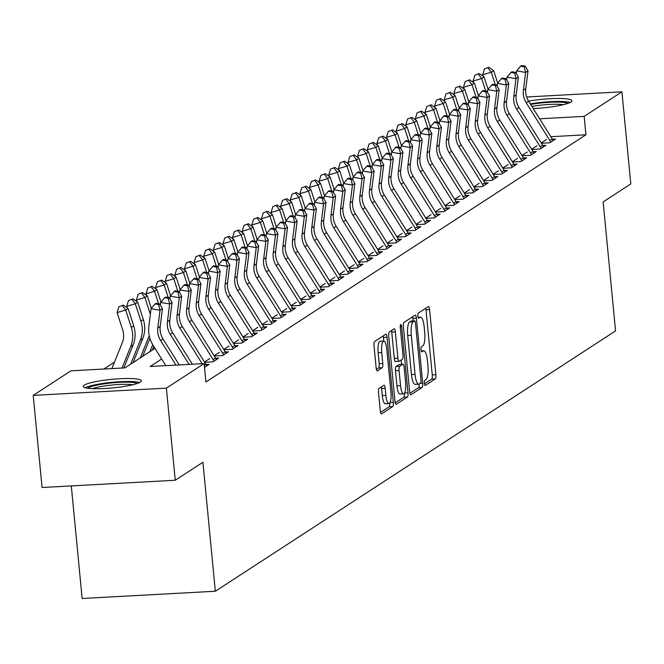 <?xml version="1.0" encoding="UTF-8"?>
<svg xmlns="http://www.w3.org/2000/svg" width="664" height="664" viewBox="0 0 664 664"><rect width="100%" height="100%" fill="white"/><g stroke="black" fill="none" stroke-linecap="round" stroke-linejoin="round"><path stroke-width="1" d="M424.321 383.36A2.573 0.689 86.9 0 0 425.126 385.493A2.573 0.689 86.9 0 0 425.226 385.46L435.26 378.928A3.677 0.988 86.9 0 0 435.858 374.703L429.583 309.598A3.677 0.988 86.9 0 0 428.446 306.544A3.677 0.988 86.9 0 0 428.297 306.594L418.262 313.118A2.573 0.689 86.9 0 0 417.847 316.081A2.573 0.689 86.9 0 0 418.644 318.222A2.573 0.689 86.9 0 0 418.752 318.18L420.046 317.334A11.753 3.162 86.9 0 1 420.519 317.176A11.753 3.162 86.9 0 1 424.18 326.945L424.703 332.373A11.753 3.162 86.9 0 1 422.802 345.911L421.499 346.757A2.573 0.689 86.9 0 0 421.084 349.721A2.573 0.689 86.9 0 0 421.881 351.854A2.573 0.689 86.9 0 0 421.989 351.82L423.283 350.974A11.753 3.162 86.9 0 1 423.765 350.808A11.753 3.162 86.9 0 1 427.425 360.585L427.948 366.013A11.753 3.162 86.9 0 1 426.039 379.551L424.736 380.397A2.573 0.689 86.9 0 0 424.321 383.36M84.22 385.153A29.191 4.299 174.5 0 1 115.876 379.003A29.191 4.299 174.5 0 1 141.357 380.829A29.191 4.299 174.5 0 1 140.378 382.099A29.191 4.299 174.5 0 1 108.722 388.249A29.191 4.299 174.5 0 1 83.241 386.423A29.191 4.299 174.5 0 1 84.22 385.153M528.594 101.144A29.191 4.299 174.5 0 1 571.887 100.77A29.191 4.299 174.5 0 1 570.907 102.04A29.191 4.299 174.5 0 1 533.225 108.556M379.119 388.357A3.677 0.988 86.9 0 0 378.522 392.582L380.281 410.85A3.677 0.988 86.9 0 0 381.426 413.904A3.677 0.988 86.9 0 0 381.576 413.855L392.714 406.609A3.677 0.988 86.9 0 0 393.312 402.376L387.046 337.271A3.677 0.988 86.9 0 0 385.9 334.216A3.677 0.988 86.9 0 0 385.751 334.266L374.612 341.512A3.677 0.988 86.9 0 0 374.015 345.745L376.139 367.806A3.677 0.988 86.9 0 0 377.285 370.861A3.677 0.988 86.9 0 0 377.426 370.811L382.198 367.707A3.677 0.988 86.9 0 0 382.796 363.482L381.742 352.534A9.827 2.639 86.9 0 1 383.734 341.08A9.827 2.639 86.9 0 1 386.797 349.247L390.922 392.109A9.827 2.639 86.9 0 1 388.93 403.571A9.827 2.639 86.9 0 1 385.867 395.395L385.178 388.257A3.677 0.988 86.9 0 0 384.033 385.203A3.677 0.988 86.9 0 0 383.883 385.253L379.119 388.357M526.652 96.994L621.927 91.806L630.8 183.928L603.144 201.922L615.561 330.896L215.335 591.242L202.918 462.269L175.255 480.255L166.39 388.133L33.2 395.387L70.965 370.819L124.957 367.881L154.986 348.343M621.927 91.806L584.171 116.374L539.633 118.798M161.667 359.025L150.155 366.511L204.147 363.573L205.923 381.999L585.938 134.792L584.171 116.374M204.147 363.573L166.39 388.133M409.647 391.743A3.677 0.988 86.9 0 0 410.792 394.798A3.677 0.988 86.9 0 0 410.941 394.748L422.088 387.502A3.677 0.988 86.9 0 0 422.686 383.269L416.411 318.164A3.677 0.988 86.9 0 0 415.266 315.109A3.677 0.988 86.9 0 0 415.124 315.159L403.978 322.413A3.677 0.988 86.9 0 0 403.38 326.638L409.647 391.743M407.406 397.055L396.259 404.301A3.677 0.988 86.9 0 1 396.109 404.351A3.677 0.988 86.9 0 1 394.964 401.297L388.697 336.192A3.677 0.988 86.9 0 1 389.295 331.958L394.059 328.863A3.677 0.988 86.9 0 1 394.208 328.804A3.677 0.988 86.9 0 1 395.354 331.859L397.894 358.269A3.677 0.988 86.9 0 0 399.039 361.324A3.677 0.988 86.9 0 0 399.188 361.266L402.351 359.216A3.677 0.988 86.9 0 0 402.948 354.983L400.301 327.493A2.573 0.689 86.9 0 1 400.824 324.497A2.573 0.689 86.9 0 1 401.62 326.63L407.995 392.822A3.677 0.988 86.9 0 1 407.406 397.055L403.803 397.246L395.213 402.832M541.392 143.241L549.742 142.785L555.519 139.033L552.398 139.199M531.773 149.5L540.122 149.043L545.891 145.292L542.779 145.457M522.145 155.758L530.503 155.301L536.271 151.55L533.15 151.716M512.525 162.016L520.883 161.559L526.652 157.808L523.531 157.974M502.905 168.274L511.263 167.818L517.032 164.066L513.911 164.232M493.286 174.532L501.635 174.076L507.412 170.324L504.291 170.49M483.666 180.791L492.016 180.334L497.792 176.582L494.672 176.748M474.046 187.049L482.396 186.592L488.173 182.841L485.052 183.007M464.426 193.307L472.776 192.85L478.553 189.099L475.432 189.265M454.798 199.565L463.157 199.109L468.925 195.357L465.813 195.523M445.179 205.823L453.537 205.367L459.305 201.615L456.185 201.781M435.559 212.082L443.917 211.625L449.686 207.873L446.565 208.04M425.939 218.34L434.297 217.883L440.066 214.132L436.945 214.298M416.32 224.598L424.669 224.142L430.446 220.39L427.325 220.556M406.7 230.856L415.05 230.4L420.827 226.648L417.706 226.814M397.08 237.114L405.43 236.658L411.207 232.906L408.086 233.072M387.461 243.373L395.81 242.916L401.587 239.164L398.466 239.331M377.833 249.631L386.191 249.174L391.959 245.423L388.838 245.589M368.213 255.889L376.571 255.432L382.339 251.681L379.219 251.847M358.593 262.147L366.951 261.691L372.72 257.939L369.599 258.105M348.974 268.405L357.332 267.949L363.1 264.197L359.979 264.363M339.354 274.664L347.704 274.207L353.48 270.456L350.36 270.63M329.734 280.922L338.084 280.465L343.861 276.714L340.74 276.888M320.114 287.18L328.464 286.724L334.241 282.972L331.12 283.146M310.495 293.438L318.844 292.982L324.613 289.23L321.5 289.404M300.867 299.696L309.225 299.24L314.993 295.488L311.873 295.663M291.247 305.955L299.605 305.498L305.374 301.746L302.253 301.921M281.627 312.213L289.985 311.756L295.754 308.005L292.633 308.179M272.008 318.471L280.357 318.014L286.134 314.263L283.013 314.437M262.388 324.729L270.738 324.273L276.514 320.521L273.394 320.695M252.768 330.987L261.118 330.531L266.895 326.779L263.774 326.954M243.148 337.246L251.498 336.789L257.275 333.037L254.154 333.212M233.529 343.504L241.879 343.047L247.647 339.296L244.535 339.47M223.901 349.762L232.259 349.305L238.027 345.554L234.907 345.728M214.281 356.02L222.639 355.564L228.408 351.812L225.287 351.986M204.661 362.278L213.019 361.83L218.788 358.07L215.667 358.245M204.512 367.358L209.168 364.328L206.047 364.503M585.938 134.792L550.838 136.709M546.514 139.523L541.218 142.968M536.894 145.781L531.598 149.226M527.274 152.039L521.979 155.484M517.654 158.298L512.359 161.742M508.035 164.556L502.739 168M498.415 170.814L493.111 174.258M488.795 177.072L483.492 180.517M479.167 183.33L473.872 186.775M469.548 189.589L464.252 193.033M459.928 195.847L454.632 199.291M450.308 202.105L445.013 205.549M440.689 208.363L435.393 211.808M431.069 214.621L425.765 218.066M421.449 220.88L416.145 224.324M411.829 227.138L406.526 230.582M402.201 233.396L396.906 236.841M392.582 239.654L387.286 243.099M382.962 245.912L377.667 249.357M373.342 252.171L368.047 255.615M363.723 258.429L358.427 261.873M354.103 264.687L348.799 268.132M344.483 270.945L339.179 274.39M334.863 277.203L329.56 280.648M325.236 283.462L319.94 286.906M315.616 289.72L310.32 293.164M305.996 295.978L300.701 299.423M296.376 302.236L291.081 305.681M286.757 308.494L281.461 311.939M277.137 314.753L271.833 318.197M267.517 321.011L262.214 324.455M257.889 327.269L252.594 330.713M248.27 333.527L242.974 336.972M238.65 339.785L233.354 343.23M229.03 346.044L223.735 349.488M219.411 352.302L214.115 355.746M209.791 358.56L204.495 362.004M114.474 362.096L103.808 369.035M71.305 485.915L82.145 598.488L215.335 591.242M175.255 480.255L42.073 487.509L33.2 395.387M424.387 383.858L431.658 379.127A3.677 0.988 86.9 0 0 432.256 374.894L425.989 309.789A3.677 0.988 86.9 0 0 425.74 308.254M413.066 320.953L412.817 318.363A3.677 0.988 86.9 0 0 412.56 316.828M409.904 393.279L418.486 387.701A3.677 0.988 86.9 0 0 419.125 384.041M420.561 383.111A2.573 0.689 86.9 0 0 420.976 380.148L415.473 323.003A2.573 0.689 86.9 0 0 414.676 320.861A2.573 0.689 86.9 0 0 414.568 320.903L413.199 321.791A11.753 3.162 86.9 0 0 411.29 335.328L415.058 374.396A11.753 3.162 86.9 0 0 418.718 384.166A11.753 3.162 86.9 0 0 419.191 384.008L420.561 383.111M411.182 321.086A2.573 0.689 86.9 0 0 411.074 321.061A2.573 0.689 86.9 0 0 410.966 321.094L414.568 320.903M418.718 384.166L415.116 384.365A11.753 3.162 86.9 0 1 411.456 374.587L407.696 335.527A11.753 3.162 86.9 0 1 409.597 321.99L410.966 321.094M398.89 361.282L395.586 361.465A3.677 0.988 86.9 0 1 395.445 361.515A3.677 0.988 86.9 0 1 394.3 358.46L391.752 332.058A3.677 0.988 86.9 0 0 391.503 330.523M401.214 359.954L401.629 364.295M400.533 385.668A9.827 2.639 86.9 0 0 403.596 393.835A9.827 2.639 86.9 0 0 405.588 382.381L404.135 367.275A3.677 0.988 86.9 0 0 402.99 364.221A3.677 0.988 86.9 0 0 402.841 364.279L399.678 366.337A3.677 0.988 86.9 0 0 399.081 370.562L400.533 385.668L396.939 385.859A9.827 2.639 86.9 0 0 399.994 394.034L403.596 393.835M399.545 364.453A3.677 0.988 86.9 0 0 399.388 364.42A3.677 0.988 86.9 0 0 399.238 364.47L402.841 364.279M396.939 385.859L395.478 370.761A3.677 0.988 86.9 0 1 396.076 366.528L399.238 364.47M403.803 397.246A3.677 0.988 86.9 0 0 404.417 393.262M388.93 403.571L385.327 403.762A9.827 2.639 86.9 0 1 382.265 395.595L381.584 388.448A3.677 0.988 86.9 0 0 381.327 386.913M383.734 341.08L380.132 341.279A9.827 2.639 86.9 0 0 378.14 352.733L381.742 352.534M376.388 369.342L378.596 367.906A3.677 0.988 86.9 0 0 379.194 363.673L378.14 352.733M383.792 341.08L383.443 337.461A3.677 0.988 86.9 0 0 383.194 335.926M380.53 412.385L389.121 406.8A3.677 0.988 86.9 0 0 389.751 402.998M483.209 76.327L482.703 74.766L484.512 68.923L488.903 67.288L484.512 68.923M488.903 67.288L493.684 70.683L497.685 83.058M493.684 70.683L491.277 72.243L495.311 84.735M487.94 67.919L491.277 72.243L482.703 74.766M550.722 142.154A13.097 12.467 -123 0 0 549.875 140.577L526.22 102.762A18.716 17.812 57 0 1 523.398 90.204L525.622 72.434L516.65 70.865L516.31 73.613M553.129 140.585A13.097 12.467 -123 0 0 552.282 139.008L528.627 101.202A18.716 17.812 57 0 1 525.805 88.644L528.021 70.865L525.622 72.434L524.236 66.765L525.199 66.134L521.614 65.512L520.651 66.134L524.236 66.765M520.651 66.134L516.65 70.865M528.021 70.865L525.199 66.134M530.66 104.439A25.265 3.727 174.5 0 1 567.753 103.443M563.313 104.704A23.389 3.445 -5.5 0 0 531.889 106.414M570.16 102.463A29.009 4.274 -5.5 0 0 530.304 103.874M87.814 388.257A25.265 3.727 174.5 0 1 106.057 383.576A25.265 3.727 174.5 0 1 137.224 383.501M132.783 384.763A23.389 3.445 -5.5 0 0 106.721 385.643A23.389 3.445 -5.5 0 0 92.412 388.647M139.631 382.522A29.009 4.274 -5.5 0 0 105.095 383.128A29.009 4.274 -5.5 0 0 85.266 387.759M473.59 82.585L473.083 81.025L474.884 75.181L479.284 73.546L474.884 75.181M479.284 73.546L484.064 76.941L488.065 89.316M484.064 76.941L481.657 78.501L485.691 90.993M478.321 74.177L481.657 78.501L473.083 81.025M463.97 88.843L463.464 87.283L465.265 81.44L469.664 79.805L465.265 81.44M469.664 79.805L474.445 83.199L478.437 95.575M474.445 83.199L472.038 84.76L476.071 97.251M468.701 80.435L472.038 84.76L463.464 87.283M454.342 95.101L453.844 93.541L455.645 87.698L460.036 86.063L455.645 87.698M460.036 86.063L464.825 89.457L468.817 101.833M464.825 89.457L462.418 91.018L466.452 103.509M459.081 86.694L462.418 91.018L453.844 93.541M444.722 101.36L444.224 99.799L446.025 93.956L450.416 92.321L446.025 93.956M450.416 92.321L455.205 95.716L459.197 108.091M455.205 95.716L452.798 97.276L456.832 109.767M449.453 92.952L452.798 97.276L444.224 99.799M541.102 148.412A13.097 12.467 -123 0 0 540.255 146.835L516.6 109.02A18.716 17.812 57 0 1 513.778 96.463L516.003 78.692L507.03 77.124L506.682 79.871M543.509 146.844A13.097 12.467 -123 0 0 542.654 145.267L519.007 107.46A18.716 17.812 57 0 1 516.185 94.902L518.401 77.124L516.003 78.692L514.617 73.023L515.579 72.393L511.994 71.77L511.031 72.393L514.617 73.023M511.031 72.393L507.03 77.124M518.401 77.124L515.579 72.393M531.482 154.67A13.097 12.467 -123 0 0 530.636 153.093L506.981 115.279A18.716 17.812 57 0 1 504.159 102.721L506.375 84.95L497.411 83.382L497.062 86.129M533.881 153.102A13.097 12.467 -123 0 0 533.034 151.525L509.388 113.718A18.716 17.812 57 0 1 506.566 101.16L508.782 83.382L506.375 84.95L504.997 79.282L505.96 78.651L502.374 78.028L501.411 78.651L504.997 79.282M501.411 78.651L497.411 83.382M508.782 83.382L505.96 78.651M521.862 160.929A13.097 12.467 -123 0 0 521.008 159.352L497.361 121.537A18.716 17.812 57 0 1 494.539 108.979L496.755 91.209L487.783 89.64L487.442 92.387M524.261 159.36A13.097 12.467 -123 0 0 523.415 157.783L499.768 119.977A18.716 17.812 57 0 1 496.946 107.419L499.162 89.64L496.755 91.209L495.377 85.54L496.34 84.909L492.754 84.286L491.792 84.909L495.377 85.54M491.792 84.909L487.783 89.64M499.162 89.64L496.34 84.909M512.234 167.187A13.097 12.467 -123 0 0 511.388 165.61L487.741 127.795A18.716 17.812 57 0 1 484.919 115.237L487.135 97.467L478.163 95.898L477.823 98.645M514.641 165.618A13.097 12.467 -123 0 0 513.795 164.041L490.148 126.235A18.716 17.812 57 0 1 487.326 113.677L489.542 95.898L487.135 97.467L485.757 91.798L486.72 91.167L483.135 90.545L482.172 91.167L485.757 91.798M482.172 91.167L478.163 95.898M489.542 95.898L486.72 91.167M435.103 107.618L434.596 106.057L436.406 100.214L440.796 98.579L436.406 100.214M440.796 98.579L445.586 101.974L449.578 114.349M445.586 101.974L443.179 103.534L447.212 116.026M439.834 99.21L443.179 103.534L434.596 106.057M502.615 173.445A13.097 12.467 -123 0 0 501.768 171.868L478.121 134.053A18.716 17.812 57 0 1 475.299 121.495L477.516 103.725L468.543 102.156L468.203 104.904M505.022 171.876A13.097 12.467 -123 0 0 504.175 170.299L480.529 132.493A18.716 17.812 57 0 1 477.706 119.935L479.923 102.156L477.516 103.725L476.138 98.056L477.101 97.425L473.507 96.803L472.544 97.425L476.138 98.056M472.544 97.425L468.543 102.156M479.923 102.156L477.101 97.425M425.483 113.876L424.977 112.316L426.786 106.472L431.177 104.837L426.786 106.472M431.177 104.837L435.966 108.232L439.958 120.607M435.966 108.232L433.559 109.792L437.593 122.284M430.214 105.468L433.559 109.792L424.977 112.316M492.995 179.703A13.097 12.467 -123 0 0 492.149 178.126L468.502 140.311A18.716 17.812 57 0 1 465.68 127.754L467.896 109.983L458.924 108.415L458.583 111.162M495.402 178.135A13.097 12.467 -123 0 0 494.555 176.558L470.901 138.751A18.716 17.812 57 0 1 468.079 126.193L470.303 108.415L467.896 109.983L466.518 104.314L467.481 103.684L463.887 103.061L462.924 103.684L466.518 104.314M462.924 103.684L458.924 108.415M470.303 108.415L467.481 103.684M415.863 120.134L415.357 118.574L417.166 112.731L421.557 111.095L417.166 112.731M421.557 111.095L426.338 114.49L430.338 126.865M426.338 114.49L423.939 116.051L427.965 128.542M420.594 111.726L423.939 116.051L415.357 118.574M483.375 185.962A13.097 12.467 -123 0 0 482.529 184.385L458.882 146.57A18.716 17.812 57 0 1 456.052 134.012L458.276 116.242L449.304 114.673L448.964 117.42M485.782 184.393A13.097 12.467 -123 0 0 484.936 182.816L461.281 145.009A18.716 17.812 57 0 1 458.459 132.451L460.683 114.673L458.276 116.242L456.898 110.573L457.853 109.942L454.267 109.319L453.304 109.942L456.898 110.573M453.304 109.942L449.304 114.673M460.683 114.673L457.853 109.942M406.243 126.392L405.737 124.832L407.547 118.989L411.937 117.354L407.547 118.989M411.937 117.354L416.718 120.748L420.719 133.124M416.718 120.748L414.311 122.309L418.345 134.8M410.974 117.984L414.311 122.309L405.737 124.832M473.756 192.22A13.097 12.467 -123 0 0 472.909 190.643L449.254 152.828A18.716 17.812 57 0 1 446.432 140.27L448.656 122.5L439.684 120.931L439.336 123.678M476.163 190.651A13.097 12.467 -123 0 0 475.316 189.074L451.661 151.267A18.716 17.812 57 0 1 448.839 138.71L451.055 120.931L448.656 122.5L447.27 116.831L448.233 116.208L444.648 115.578L443.685 116.2L447.27 116.831M443.685 116.2L439.684 120.931M451.055 120.931L448.233 116.208M396.624 132.651L396.118 131.09L397.919 125.255L402.318 123.612L397.919 125.255M402.318 123.612L407.098 127.007L411.091 139.382M407.098 127.007L404.691 128.567L408.725 141.058M401.355 124.243L404.691 128.567L396.118 131.09M464.136 198.478A13.097 12.467 -123 0 0 463.289 196.901L439.634 159.086A18.716 17.812 57 0 1 436.812 146.528L439.037 128.758L430.064 127.189L429.716 129.936M466.543 196.909A13.097 12.467 -123 0 0 465.688 195.332L442.041 157.526A18.716 17.812 57 0 1 439.219 144.968L441.435 127.189L439.037 128.758L437.651 123.089L438.614 122.467L435.028 121.836L434.065 122.458L437.651 123.089M434.065 122.458L430.064 127.189M441.435 127.189L438.614 122.467M387.004 138.909L386.498 137.348L388.299 131.513L392.698 129.87L388.299 131.513M392.698 129.87L397.479 133.265L401.471 145.64M397.479 133.265L395.072 134.825L399.106 147.317M391.735 130.501L395.072 134.825L386.498 137.348M454.516 204.736A13.097 12.467 -123 0 0 453.661 203.159L430.015 165.344A18.716 17.812 57 0 1 427.193 152.786L429.409 135.016L420.445 133.447L420.096 136.195M456.915 203.167A13.097 12.467 -123 0 0 456.068 201.59L432.422 163.784A18.716 17.812 57 0 1 429.6 151.226L431.816 133.447L429.409 135.016L428.031 129.347L428.994 128.725L425.408 128.094L424.445 128.716L428.031 129.347M424.445 128.716L420.445 133.447M431.816 133.447L428.994 128.725M377.376 145.167L376.878 143.607L378.679 137.772L383.07 136.128L378.679 137.772M383.07 136.128L387.859 139.523L391.851 151.898M387.859 139.523L385.452 141.083L389.486 153.575M382.115 136.759L385.452 141.083L376.878 143.607M444.897 210.994A13.097 12.467 -123 0 0 444.042 209.417L420.395 171.602A18.716 17.812 57 0 1 417.573 159.045L419.789 141.274L410.817 139.706L410.476 142.453M447.295 209.426A13.097 12.467 -123 0 0 446.449 207.849L422.802 170.042A18.716 17.812 57 0 1 419.98 157.484L422.196 139.706L419.789 141.274L418.411 135.605L419.374 134.983L415.788 134.352L414.826 134.975L418.411 135.605M414.826 134.975L410.817 139.706M422.196 139.706L419.374 134.983M367.756 151.425L367.258 149.865L369.059 144.03L373.45 142.387L369.059 144.03M373.45 142.387L378.239 145.781L382.232 158.156M378.239 145.781L375.832 147.342L379.866 159.833M372.487 143.017L375.832 147.342L367.258 149.865M435.269 217.252A13.097 12.467 -123 0 0 434.422 215.675L410.775 177.861A18.716 17.812 57 0 1 407.953 165.303L410.169 147.532L401.197 145.964L400.857 148.711M437.676 215.684A13.097 12.467 -123 0 0 436.829 214.115L413.182 176.3A18.716 17.812 57 0 1 410.36 163.742L412.576 145.964L410.169 147.532L408.792 141.864L409.754 141.241L406.161 140.61L405.206 141.233L408.792 141.864M405.206 141.233L401.197 145.964M412.576 145.964L409.754 141.241M358.137 157.683L357.63 156.123L359.44 150.288L363.831 148.645L359.44 150.288M363.831 148.645L368.62 152.039L372.612 164.415M368.62 152.039L366.213 153.6L370.246 166.091M362.868 149.275L366.213 153.6L357.63 156.123M425.649 223.511A13.097 12.467 -123 0 0 424.802 221.934L401.156 184.119A18.716 17.812 57 0 1 398.334 171.561L400.55 153.791L391.577 152.222L391.237 154.969M428.056 221.942A13.097 12.467 -123 0 0 427.209 220.373L403.563 182.558A18.716 17.812 57 0 1 400.732 170.001L402.957 152.222L400.55 153.791L399.172 148.122L400.135 147.499L396.541 146.868L395.578 147.491L399.172 148.122M395.578 147.491L391.577 152.222M402.957 152.222L400.135 147.499M348.517 163.942L348.011 162.381L349.82 156.546L354.211 154.903L349.82 156.546M354.211 154.903L358.992 158.298L362.992 170.673M358.992 158.298L356.593 159.858L360.618 172.35M353.248 155.534L356.593 159.858L348.011 162.381M416.029 229.769A13.097 12.467 -123 0 0 415.183 228.192L391.536 190.377A18.716 17.812 57 0 1 388.714 177.819L390.93 160.049L381.958 158.48L381.617 161.227M418.436 228.2A13.097 12.467 -123 0 0 417.59 226.631L393.935 188.817A18.716 17.812 57 0 1 391.113 176.259L393.337 158.48L390.93 160.049L389.552 154.38L390.515 153.757L386.921 153.127L385.958 153.749L389.552 154.38M385.958 153.749L381.958 158.48M393.337 158.48L390.515 153.757M338.897 170.2L338.391 168.639L340.2 162.804L344.591 161.161L340.2 162.804M344.591 161.161L349.372 164.556L353.373 176.931M349.372 164.556L346.973 166.116L350.999 178.608M343.628 161.792L346.973 166.116L338.391 168.639M406.409 236.027A13.097 12.467 -123 0 0 405.563 234.45L381.916 196.635A18.716 17.812 57 0 1 379.086 184.077L381.31 166.307L372.338 164.738L371.998 167.486M408.816 234.458A13.097 12.467 -123 0 0 407.97 232.89L384.315 195.075A18.716 17.812 57 0 1 381.493 182.517L383.717 164.738L381.31 166.307L379.933 160.638L380.887 160.016L377.301 159.385L376.339 160.007L379.933 160.638M376.339 160.007L372.338 164.738M383.717 164.738L380.887 160.016M329.278 176.458L328.771 174.898L330.581 169.063L334.971 167.419L330.581 169.063M334.971 167.419L339.752 170.814L343.753 183.189M339.752 170.814L337.345 172.374L341.379 184.866M334.009 168.05L337.345 172.374L328.771 174.898M396.79 242.285A13.097 12.467 -123 0 0 395.943 240.708L372.288 202.893A18.716 17.812 57 0 1 369.466 190.336L371.691 172.565L362.718 170.997L362.37 173.744M399.197 240.717A13.097 12.467 -123 0 0 398.35 239.148L374.695 201.333A18.716 17.812 57 0 1 371.873 188.775L374.089 170.997L371.691 172.565L370.304 166.896L371.267 166.274L367.682 165.643L366.719 166.266L370.304 166.896M366.719 166.266L362.718 170.997M374.089 170.997L371.267 166.274M319.658 182.716L319.152 181.156L320.953 175.321L325.352 173.677L320.953 175.321M325.352 173.677L330.132 177.072L334.125 189.447M330.132 177.072L327.726 178.633L331.759 191.124M324.389 174.308L327.726 178.633L319.152 181.156M387.17 248.543A13.097 12.467 -123 0 0 386.323 246.966L362.668 209.152A18.716 17.812 57 0 1 359.846 196.594L362.071 178.823L353.099 177.255L352.75 180.002M389.577 246.975A13.097 12.467 -123 0 0 388.722 245.406L365.075 207.591A18.716 17.812 57 0 1 362.253 195.033L364.47 177.255L362.071 178.823L360.685 173.155L361.648 172.532L358.062 171.901L357.099 172.524L360.685 173.155M357.099 172.524L353.099 177.255M364.47 177.255L361.648 172.532M310.038 188.974L309.532 187.414L311.333 181.579L315.732 179.936L311.333 181.579M315.732 179.936L320.513 183.33L324.505 195.706M320.513 183.33L318.106 184.891L322.14 197.382M314.769 180.566L318.106 184.891L309.532 187.414M377.55 254.802A13.097 12.467 -123 0 0 376.695 253.225L353.049 215.41A18.716 17.812 57 0 1 350.227 202.852L352.443 185.082L343.479 183.513L343.13 186.26M379.949 253.233A13.097 12.467 -123 0 0 379.102 251.664L355.456 213.849A18.716 17.812 57 0 1 352.634 201.292L354.85 183.513L352.443 185.082L351.065 179.413L352.028 178.79L348.442 178.16L347.479 178.782L351.065 179.413M347.479 178.782L343.479 183.513M354.85 183.513L352.028 178.79M300.41 195.233L299.912 193.672L301.713 187.837L306.104 186.194L301.713 187.837M306.104 186.194L310.893 189.589L314.885 201.964M310.893 189.589L308.486 191.149L312.52 203.64M305.149 186.825L308.486 191.149L299.912 193.672M367.922 261.06A13.097 12.467 -123 0 0 367.076 259.483L343.429 221.668A18.716 17.812 57 0 1 340.607 209.11L342.823 191.34L333.851 189.771L333.511 192.518M370.329 259.491A13.097 12.467 -123 0 0 369.483 257.923L345.836 220.108A18.716 17.812 57 0 1 343.014 207.55L345.23 189.771L342.823 191.34L341.445 185.671L342.408 185.048L338.823 184.418L337.86 185.04L341.445 185.671M337.86 185.04L333.851 189.771M345.23 189.771L342.408 185.048M290.791 201.491L290.292 199.93L292.094 194.095L296.484 192.452L292.094 194.095M296.484 192.452L301.273 195.847L305.266 208.222M301.273 195.847L298.866 197.407L302.9 209.899M295.522 193.083L298.866 197.407L290.292 199.93M358.303 267.318A13.097 12.467 -123 0 0 357.456 265.741L333.809 227.926A18.716 17.812 57 0 1 330.987 215.368L333.203 197.598L324.231 196.029L323.891 198.777M360.71 265.749A13.097 12.467 -123 0 0 359.863 264.181L336.216 226.366A18.716 17.812 57 0 1 333.394 213.808L335.611 196.029L333.203 197.598L331.826 191.929L332.788 191.307L329.195 190.676L328.24 191.298L331.826 191.929M328.24 191.298L324.231 196.029M335.611 196.029L332.788 191.307M281.171 207.749L280.664 206.189L282.474 200.354L286.865 198.71L282.474 200.354M286.865 198.71L291.654 202.105L295.646 214.48M291.654 202.105L289.247 203.665L293.281 216.157M285.902 199.341L289.247 203.665L280.664 206.189M348.683 273.576A13.097 12.467 -123 0 0 347.836 271.999L324.19 234.184A18.716 17.812 57 0 1 321.368 221.627L323.584 203.856L314.611 202.288L314.271 205.035M351.09 272.008A13.097 12.467 -123 0 0 350.243 270.439L326.597 232.624A18.716 17.812 57 0 1 323.766 220.066L325.991 202.288L323.584 203.856L322.206 198.187L323.169 197.565L319.575 196.934L318.612 197.557L322.206 198.187M318.612 197.557L314.611 202.288M325.991 202.288L323.169 197.565M271.551 214.007L271.045 212.447L272.854 206.612L277.245 204.968L272.854 206.612M277.245 204.968L282.026 208.363L286.026 220.738M282.026 208.363L279.627 209.924L283.652 222.415M276.282 205.599L279.627 209.924L271.045 212.447M339.063 279.834A13.097 12.467 -123 0 0 338.217 278.257L314.57 240.443A18.716 17.812 57 0 1 311.748 227.885L313.964 210.114L304.992 208.546L304.651 211.293M341.47 278.266A13.097 12.467 -123 0 0 340.624 276.697L316.969 238.882A18.716 17.812 57 0 1 314.147 226.324L316.371 208.546L313.964 210.114L312.586 204.446L313.549 203.823L309.955 203.192L308.992 203.815L312.586 204.446M308.992 203.815L304.992 208.546M316.371 208.546L313.549 203.823M261.931 220.265L261.425 218.705L263.234 212.87L267.625 211.227L263.234 212.87M267.625 211.227L272.406 214.621L276.407 226.997M272.406 214.621L270.007 216.182L274.033 228.673M266.662 211.857L270.007 216.182L261.425 218.705M329.444 286.093A13.097 12.467 -123 0 0 328.597 284.516L304.942 246.701A18.716 17.812 57 0 1 302.12 234.143L304.344 216.373L295.372 214.804L295.032 217.551M331.851 284.524A13.097 12.467 -123 0 0 331.004 282.955L307.349 245.141A18.716 17.812 57 0 1 304.527 232.583L306.751 214.804L304.344 216.373L302.958 210.704L303.921 210.081L300.336 209.45L299.373 210.073L302.958 210.704M299.373 210.073L295.372 214.804M306.751 214.804L303.921 210.081M252.312 226.524L251.805 224.963L253.615 219.128L258.005 217.485L253.615 219.128M258.005 217.485L262.786 220.88L266.787 233.255M262.786 220.88L260.379 222.44L264.413 234.931M257.043 218.116L260.379 222.44L251.805 224.963M319.824 292.351A13.097 12.467 -123 0 0 318.977 290.774L295.322 252.959A18.716 17.812 57 0 1 292.5 240.401L294.725 222.631L285.752 221.062L285.404 223.809M322.231 290.782A13.097 12.467 -123 0 0 321.376 289.213L297.729 251.399A18.716 17.812 57 0 1 294.907 238.841L297.123 221.062L294.725 222.631L293.339 216.962L294.301 216.339L290.716 215.709L289.753 216.331L293.339 216.962M289.753 216.331L285.752 221.062M297.123 221.062L294.301 216.339M242.692 232.79L242.186 231.221L243.987 225.387L248.386 223.751L243.987 225.387M248.386 223.751L253.167 227.138L257.159 239.513M253.167 227.138L250.76 228.698L254.793 241.19M247.423 224.374L250.76 228.698L242.186 231.221M310.204 298.609A13.097 12.467 -123 0 0 309.358 297.032L285.703 259.217A18.716 17.812 57 0 1 282.881 246.659L285.097 228.889L276.133 227.32L275.784 230.068M312.603 297.04A13.097 12.467 -123 0 0 311.756 295.472L288.11 257.657A18.716 17.812 57 0 1 285.288 245.099L287.504 227.32L285.097 228.889L283.719 223.22L284.682 222.598L281.096 221.967L280.133 222.589L283.719 223.22M280.133 222.589L276.133 227.32M287.504 227.32L284.682 222.598M233.072 239.048L232.566 237.48L234.367 231.645L238.766 230.01L234.367 231.645M238.766 230.01L243.547 233.396L247.539 245.771M243.547 233.396L241.14 234.956L245.174 247.448M237.803 230.632L241.14 234.956L232.566 237.48M300.584 304.867A13.097 12.467 -123 0 0 299.73 303.29L276.083 265.476A18.716 17.812 57 0 1 273.261 252.918L275.477 235.147L266.505 233.579L266.164 236.326M302.983 303.299A13.097 12.467 -123 0 0 302.137 301.73L278.49 263.915A18.716 17.812 57 0 1 275.668 251.357L277.884 233.579L275.477 235.147L274.099 229.478L275.062 228.856L271.476 228.225L270.514 228.848L274.099 229.478M270.514 228.848L266.505 233.579M277.884 233.579L275.062 228.856M223.444 245.306L222.946 243.738L224.747 237.903L229.138 236.268L224.747 237.903M229.138 236.268L233.927 239.654L237.919 252.029M233.927 239.654L231.52 241.215L235.554 253.706M228.175 236.89L231.52 241.215L222.946 243.738M290.957 311.125A13.097 12.467 -123 0 0 290.11 309.548L266.463 271.734A18.716 17.812 57 0 1 263.641 259.176L265.857 241.406L256.885 239.837L256.545 242.584M293.363 309.557A13.097 12.467 -123 0 0 292.517 307.988L268.87 270.173A18.716 17.812 57 0 1 266.048 257.615L268.264 239.837L265.857 241.406L264.479 235.737L265.442 235.114L261.857 234.483L260.894 235.106L264.479 235.737M260.894 235.106L256.885 239.837M268.264 239.837L265.442 235.114M213.825 251.565L213.327 249.996L215.128 244.161L219.518 242.526L215.128 244.161M219.518 242.526L224.307 245.912L228.3 258.288M224.307 245.912L221.901 247.473L225.934 259.964M218.556 243.148L221.901 247.473L213.327 249.996M281.337 317.384A13.097 12.467 -123 0 0 280.49 315.807L256.844 277.992A18.716 17.812 57 0 1 254.022 265.434L256.238 247.664L247.265 246.095L246.925 248.842M283.744 315.815A13.097 12.467 -123 0 0 282.897 314.246L259.25 276.431A18.716 17.812 57 0 1 256.428 263.874L258.645 246.095L256.238 247.664L254.86 241.995L255.823 241.372L252.229 240.742L251.274 241.364L254.86 241.995M251.274 241.364L247.265 246.095M258.645 246.095L255.823 241.372M204.205 257.823L203.699 256.254L205.508 250.419L209.899 248.784L205.508 250.419M209.899 248.784L214.688 252.171L218.68 264.546M214.688 252.171L212.281 253.731L216.315 266.222M208.936 249.407L212.281 253.731L203.699 256.254M271.717 323.642A13.097 12.467 -123 0 0 270.87 322.065L247.224 284.25A18.716 17.812 57 0 1 244.402 271.692L246.618 253.922L237.646 252.353L237.305 255.101M274.124 322.073A13.097 12.467 -123 0 0 273.277 320.504L249.622 282.69A18.716 17.812 57 0 1 246.8 270.132L249.025 252.353L246.618 253.922L245.24 248.253L246.203 247.631L242.609 247L241.646 247.622L245.24 248.253M241.646 247.622L237.646 252.353M249.025 252.353L246.203 247.631M194.585 264.081L194.079 262.512L195.888 256.678L200.279 255.042L195.888 256.678M200.279 255.042L205.06 258.429L209.06 270.804M205.06 258.429L202.661 259.989L206.687 272.481M199.316 255.665L202.661 259.989L194.079 262.512M262.097 329.9A13.097 12.467 -123 0 0 261.251 328.323L237.604 290.508A18.716 17.812 57 0 1 234.782 277.95L236.998 260.18L228.026 258.611L227.686 261.359M264.504 328.331A13.097 12.467 -123 0 0 263.658 326.763L240.003 288.948A18.716 17.812 57 0 1 237.181 276.39L239.405 258.611L236.998 260.18L235.62 254.511L236.583 253.889L232.989 253.258L232.026 253.88L235.62 254.511M232.026 253.88L228.026 258.611M239.405 258.611L236.583 253.889M184.965 270.339L184.459 268.771L186.269 262.936L190.659 261.301L186.269 262.936M190.659 261.301L195.44 264.687L199.441 277.062M195.44 264.687L193.041 266.247L197.067 278.739M189.696 261.923L193.041 266.247L184.459 268.771M252.478 336.158A13.097 12.467 -123 0 0 251.631 334.581L227.976 296.767A18.716 17.812 57 0 1 225.154 284.209L227.378 266.438L218.406 264.87L218.066 267.617M254.885 334.59A13.097 12.467 -123 0 0 254.038 333.021L230.383 295.206A18.716 17.812 57 0 1 227.561 282.648L229.777 264.87L227.378 266.438L225.992 260.769L226.955 260.147L223.37 259.516L222.407 260.139L225.992 260.769M222.407 260.139L218.406 264.87M229.777 264.87L226.955 260.147M175.346 276.597L174.839 275.029L176.641 269.194L181.04 267.559L176.641 269.194M181.04 267.559L185.82 270.945L189.821 283.32M185.82 270.945L183.413 272.506L187.447 284.997M180.077 268.181L183.413 272.506L174.839 275.029M242.858 342.416A13.097 12.467 -123 0 0 242.011 340.839L218.356 303.025A18.716 17.812 57 0 1 215.534 290.467L217.759 272.697L208.786 271.128L208.438 273.875M245.265 340.848A13.097 12.467 -123 0 0 244.41 339.279L220.763 301.464A18.716 17.812 57 0 1 217.941 288.906L220.157 271.128L217.759 272.697L216.373 267.028L217.335 266.405L213.75 265.774L212.787 266.397L216.373 267.028M212.787 266.397L208.786 271.128M220.157 271.128L217.335 266.405M165.726 282.856L165.22 281.287L167.021 275.452L171.42 273.817L167.021 275.452M171.42 273.817L176.201 277.203L180.193 289.579M176.201 277.203L173.794 278.764L177.827 291.255M170.457 274.439L173.794 278.764L165.22 281.287M233.238 348.675A13.097 12.467 -123 0 0 232.392 347.098L208.737 309.283A18.716 17.812 57 0 1 205.915 296.725L208.131 278.955L199.167 277.386L198.818 280.133M235.637 347.106A13.097 12.467 -123 0 0 234.79 345.537L211.144 307.722A18.716 17.812 57 0 1 208.322 295.165L210.538 277.386L208.131 278.955L206.753 273.286L207.716 272.663L204.13 272.032L203.167 272.655L206.753 273.286M203.167 272.655L199.167 277.386M210.538 277.386L207.716 272.663M156.106 289.114L155.6 287.545L157.401 281.71L161.792 280.075L157.401 281.71M161.792 280.075L166.581 283.462L170.573 295.837M166.581 283.462L164.174 285.022L168.208 297.513M160.837 280.698L164.174 285.022L155.6 287.545M223.619 354.933A13.097 12.467 -123 0 0 222.764 353.356L199.117 315.541A18.716 17.812 57 0 1 196.295 302.983L198.511 285.213L189.539 283.644L189.198 286.392M226.017 353.364A13.097 12.467 -123 0 0 225.171 351.796L201.524 313.981A18.716 17.812 57 0 1 198.702 301.423L200.918 283.644L198.511 285.213L197.133 279.544L198.096 278.921L194.51 278.291L193.548 278.913L197.133 279.544M193.548 278.913L189.539 283.644M200.918 283.644L198.096 278.921M146.478 295.372L145.98 293.803L147.781 287.968L152.172 286.333L147.781 287.968M152.172 286.333L156.961 289.72L160.954 302.095M156.961 289.72L154.554 291.28L158.588 303.772M152.712 344.699L149.906 351.654M153.791 346.425L152.305 350.094M151.209 286.956L154.554 291.28L145.98 293.803M213.991 361.191A13.097 12.467 -123 0 0 213.144 359.614L189.497 321.799A18.716 17.812 57 0 1 186.675 309.241L188.891 291.471L179.919 289.902L179.579 292.65M216.398 359.622A13.097 12.467 -123 0 0 215.551 358.054L191.904 320.239A18.716 17.812 57 0 1 189.082 307.681L191.298 289.902L188.891 291.471L187.514 285.802L188.476 285.18L184.891 284.549L183.928 285.171L187.514 285.802M183.928 285.171L179.919 289.902M191.298 289.902L188.476 285.18M136.859 301.63L136.352 300.062L138.162 294.227L142.552 292.592L138.162 294.227M142.552 292.592L147.342 295.978L151.334 308.353M147.342 295.978L144.935 297.538L150.355 314.329M149.234 335.76L140.278 357.913M149.931 338.433L142.685 356.352M141.59 293.214L144.935 297.538L136.352 300.062M202.155 363.681L179.878 328.058A18.716 17.812 57 0 1 177.056 315.5L179.272 297.729L170.299 296.161L169.959 298.908M206.778 365.881A13.097 12.467 -123 0 0 205.931 364.312L182.285 326.497A18.716 17.812 57 0 1 179.463 313.939L181.679 296.161L179.272 297.729L177.894 292.06L178.857 291.438L175.263 290.807L174.3 291.43L177.894 292.06M174.3 291.43L170.299 296.161M181.679 296.161L178.857 291.438M127.239 307.888L126.733 306.32L128.542 300.485L132.933 298.85L128.542 300.485M132.933 298.85L137.722 302.236L143.316 319.583A28.071 26.718 57 0 1 142.735 338.681L133.066 362.61M137.722 302.236L135.315 303.797L140.917 321.144A28.071 26.718 57 0 1 140.328 340.242L130.659 364.171M131.97 299.472L135.315 303.797L126.733 306.32M189.066 364.395L170.258 334.316A18.716 17.812 57 0 1 167.436 321.758L169.652 303.988L160.68 302.419L160.339 305.166M192.336 364.212L172.657 332.755A18.716 17.812 57 0 1 169.835 320.197L172.059 302.419L169.652 303.988L168.274 298.319L169.237 297.696L165.643 297.065L164.68 297.688L168.274 298.319M164.68 297.688L160.68 302.419M172.059 302.419L169.237 297.696M111.843 368.595L122.325 342.657A18.716 17.812 -123 0 0 122.715 329.933L117.113 312.578L118.922 306.743L123.313 305.108L118.922 306.743M123.313 305.108L128.094 308.494L133.696 325.841A28.071 26.718 57 0 1 133.115 344.94L123.819 367.947M128.094 308.494L125.695 310.055L131.289 327.402A28.071 26.718 57 0 1 130.708 346.5L122.002 368.047M122.35 305.731L125.695 310.055L117.113 312.578M175.977 365.109L160.638 340.574A18.716 17.812 57 0 1 157.808 328.016L160.032 310.246L151.06 308.677L148.844 326.447A28.071 26.718 -123 0 0 153.077 345.288L165.817 365.656M179.247 364.926L163.037 339.013A18.716 17.812 57 0 1 160.215 326.456L162.439 308.677L160.032 310.246L158.654 304.577L159.609 303.954L156.023 303.323L155.061 303.946L158.654 304.577M155.061 303.946L151.06 308.677M162.439 308.677L159.609 303.954M421.341 351.082L423.283 350.974M418.096 317.442L420.046 317.334M425.989 309.789L429.583 309.598M432.256 374.894L435.858 374.703M431.658 379.127L435.26 378.928M412.817 318.363L416.411 318.164M420.104 383.41L422.686 383.269M418.486 387.701L422.088 387.502M409.597 321.99L413.199 321.791M407.696 335.527L411.29 335.328M411.456 374.587L415.058 374.396M391.752 332.058L395.354 331.859M394.3 358.46L397.894 358.269M400.259 326.705L401.62 326.63M404.575 393.005L407.995 392.822M396.076 366.528L399.678 366.337M395.478 370.761L399.081 370.562M381.584 388.448L385.178 388.257M382.265 395.595L385.867 395.395M379.194 363.673L382.796 363.482M378.596 367.906L382.198 367.707M383.443 337.461L387.046 337.271M390.009 402.558L393.312 402.376M389.121 406.8L392.714 406.609M526.22 102.762L528.627 101.202M523.398 90.204L525.805 88.644M549.875 140.577L552.282 139.008M516.6 109.02L519.007 107.46M513.778 96.463L516.185 94.902M540.255 146.835L542.654 145.267M506.981 115.279L509.388 113.718M504.159 102.721L506.566 101.16M530.636 153.093L533.034 151.525M497.361 121.537L499.768 119.977M494.539 108.979L496.946 107.419M521.008 159.352L523.415 157.783M487.741 127.795L490.148 126.235M484.919 115.237L487.326 113.677M511.388 165.61L513.795 164.041M478.121 134.053L480.529 132.493M475.299 121.495L477.706 119.935M501.768 171.868L504.175 170.299M468.502 140.311L470.901 138.751M465.68 127.754L468.079 126.193M492.149 178.126L494.555 176.558M458.882 146.57L461.281 145.009M456.052 134.012L458.459 132.451M482.529 184.385L484.936 182.816M449.254 152.828L451.661 151.267M446.432 140.27L448.839 138.71M472.909 190.643L475.316 189.074M439.634 159.086L442.041 157.526M436.812 146.528L439.219 144.968M463.289 196.901L465.688 195.332M430.015 165.344L432.422 163.784M427.193 152.786L429.6 151.226M453.661 203.159L456.068 201.59M420.395 171.602L422.802 170.042M417.573 159.045L419.98 157.484M444.042 209.417L446.449 207.849M410.775 177.861L413.182 176.3M407.953 165.303L410.36 163.742M434.422 215.675L436.829 214.115M401.156 184.119L403.563 182.558M398.334 171.561L400.732 170.001M424.802 221.934L427.209 220.373M391.536 190.377L393.935 188.817M388.714 177.819L391.113 176.259M415.183 228.192L417.59 226.631M381.916 196.635L384.315 195.075M379.086 184.077L381.493 182.517M405.563 234.45L407.97 232.89M372.288 202.893L374.695 201.333M369.466 190.336L371.873 188.775M395.943 240.708L398.35 239.148M362.668 209.152L365.075 207.591M359.846 196.594L362.253 195.033M386.323 246.966L388.722 245.406M353.049 215.41L355.456 213.849M350.227 202.852L352.634 201.292M376.695 253.225L379.102 251.664M343.429 221.668L345.836 220.108M340.607 209.11L343.014 207.55M367.076 259.483L369.483 257.923M333.809 227.926L336.216 226.366M330.987 215.368L333.394 213.808M357.456 265.741L359.863 264.181M324.19 234.184L326.597 232.624M321.368 221.627L323.766 220.066M347.836 271.999L350.243 270.439M314.57 240.443L316.969 238.882M311.748 227.885L314.147 226.324M338.217 278.257L340.624 276.697M304.942 246.701L307.349 245.141M302.12 234.143L304.527 232.583M328.597 284.516L331.004 282.955M295.322 252.959L297.729 251.399M292.5 240.401L294.907 238.841M318.977 290.774L321.376 289.213M285.703 259.217L288.11 257.657M282.881 246.659L285.288 245.099M309.358 297.032L311.756 295.472M276.083 265.476L278.49 263.915M273.261 252.918L275.668 251.357M299.73 303.29L302.137 301.73M266.463 271.734L268.87 270.173M263.641 259.176L266.048 257.615M290.11 309.548L292.517 307.988M256.844 277.992L259.25 276.431M254.022 265.434L256.428 263.874M280.49 315.807L282.897 314.246M247.224 284.25L249.622 282.69M244.402 271.692L246.8 270.132M270.87 322.065L273.277 320.504M237.604 290.508L240.003 288.948M234.782 277.95L237.181 276.39M261.251 328.323L263.658 326.763M227.976 296.767L230.383 295.206M225.154 284.209L227.561 282.648M251.631 334.581L254.038 333.021M218.356 303.025L220.763 301.464M215.534 290.467L217.941 288.906M242.011 340.839L244.41 339.279M208.737 309.283L211.144 307.722M205.915 296.725L208.322 295.165M232.392 347.098L234.79 345.537M199.117 315.541L201.524 313.981M196.295 302.983L198.702 301.423M222.764 353.356L225.171 351.796M189.497 321.799L191.904 320.239M186.675 309.241L189.082 307.681M213.144 359.614L215.551 358.054M179.878 328.058L182.285 326.497M177.056 315.5L179.463 313.939M204.321 365.358L205.931 364.312M143.316 319.583L140.917 321.144M142.735 338.681L140.328 340.242M170.258 334.316L172.657 332.755M167.436 321.758L169.835 320.197M133.696 325.841L131.289 327.402M133.115 344.94L130.708 346.5M160.638 340.574L163.037 339.013M157.808 328.016L160.215 326.456M421.3 350.949L423.765 350.808M418.063 317.309L420.519 317.176M411.074 321.061L414.676 320.861M395.445 361.515L399.039 361.324M399.388 364.42L402.99 364.221"/></g></svg>
